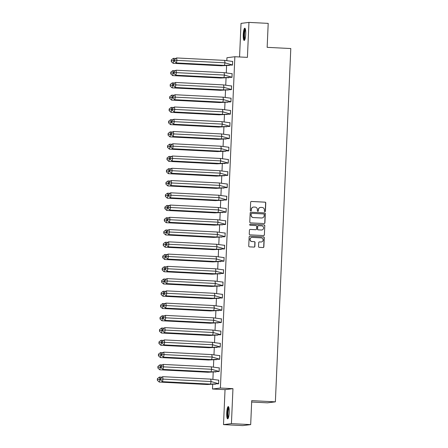 <?xml version="1.0" encoding="UTF-8"?>
<svg xmlns="http://www.w3.org/2000/svg" width="448" height="448" viewBox="0 0 448 448"><rect width="100%" height="100%" fill="white"/><g stroke="black" fill="none" stroke-linecap="round" stroke-linejoin="round"><path stroke-width="0.67" d="M264.863 211.669A0.543 0.532 82.9 0 0 265.418 211.159L265.776 202.961A0.773 0.756 82.9 0 0 265.054 202.149L251.446 201.46A0.773 0.756 82.9 0 0 250.656 202.194L250.298 210.392A0.543 0.532 82.9 0 0 250.891 210.952A0.543 0.532 82.9 0 0 251.356 210.442L251.401 209.384A2.47 2.419 82.9 0 1 253.926 207.038L255.063 207.094A2.47 2.419 82.9 0 1 257.376 209.686L257.326 210.745A0.543 0.532 82.9 0 0 257.925 211.31A0.543 0.532 82.9 0 0 258.384 210.801L258.434 209.737A2.47 2.419 82.9 0 1 260.96 207.396L262.091 207.452A2.47 2.419 82.9 0 1 264.404 210.045L264.359 211.103A0.543 0.532 82.9 0 0 264.863 211.669M264.874 211.669A0.543 0.532 82.9 0 0 265.255 211.176L265.614 202.983A0.773 0.756 82.9 0 0 264.891 202.171L251.283 201.482A0.773 0.756 82.9 0 0 251.238 201.482M250.813 210.958A0.543 0.532 82.9 0 0 251.199 210.465L251.401 209.384M257.841 211.316A0.543 0.532 82.9 0 0 258.227 210.818L258.434 209.737M226.733 412.849A6.138 1.226 92.9 0 1 228.278 406.566A6.138 1.226 92.9 0 1 229.202 412.541A6.138 1.226 92.9 0 1 227.657 418.83A6.138 1.226 92.9 0 1 226.733 412.849M243.253 34.479A6.138 1.226 92.9 0 1 244.798 28.196A6.138 1.226 92.9 0 1 245.722 34.171A6.138 1.226 92.9 0 1 244.177 40.46A6.138 1.226 92.9 0 1 243.253 34.479M223.507 424.626L231.426 423.634L232.954 388.668L225.036 389.654L223.507 424.626L242.76 425.6L250.684 424.614L251.726 400.646L275.374 401.845L290.797 48.541L267.154 47.342L268.201 23.374L248.948 22.4L241.024 23.386L239.562 56.969M250.684 424.614L231.426 423.634M258.53 246.54A0.773 0.756 82.9 0 0 259.252 247.352L263.071 247.542A0.773 0.756 82.9 0 0 263.861 246.809L264.258 237.709A0.773 0.756 82.9 0 0 263.536 236.902L249.928 236.208A0.773 0.756 82.9 0 0 249.138 236.942L248.741 246.047A0.773 0.756 82.9 0 0 249.463 246.854L254.072 247.089A0.773 0.756 82.9 0 0 254.862 246.355L255.035 242.458A0.773 0.756 82.9 0 0 254.313 241.651L252.022 241.534A2.066 2.022 82.9 0 1 251.86 237.418A2.066 2.022 82.9 0 1 252.207 237.406L261.162 237.86A2.066 2.022 82.9 0 1 261.33 241.976A2.066 2.022 82.9 0 1 260.982 241.987L259.487 241.914A0.773 0.756 82.9 0 0 258.698 242.648L258.53 246.54M226.822 60.53L226.946 57.719L234.864 56.734L247.419 57.366L248.948 22.4M234.864 56.734L220.399 388.03L212.481 389.015L212.682 384.423M232.954 388.668L220.399 388.03M264.118 223.558A0.773 0.756 82.9 0 0 264.908 222.824L265.306 213.724A0.773 0.756 82.9 0 0 264.583 212.912L250.975 212.223A0.773 0.756 82.9 0 0 250.186 212.957L249.788 222.057A0.773 0.756 82.9 0 0 250.51 222.863L264.118 223.558M264.779 225.714L264.382 234.819A0.773 0.756 82.9 0 1 263.592 235.553L249.984 234.858A0.773 0.756 82.9 0 1 249.262 234.052L249.435 230.154A0.773 0.756 82.9 0 1 250.225 229.421L255.741 229.701A0.773 0.756 82.9 0 0 256.53 228.967L256.642 226.386A0.773 0.756 82.9 0 0 255.92 225.574L250.174 225.282A0.543 0.532 82.9 0 1 250.135 224.207A0.543 0.532 82.9 0 1 250.225 224.202L264.057 224.907A0.773 0.756 82.9 0 1 264.779 225.714L264.382 234.819M251.67 402.03L267.45 402.83L275.374 401.845M212.906 379.26L213.214 372.165M213.444 367.002L213.752 359.906M213.976 354.743L214.29 347.648M214.514 342.485L214.822 335.39M215.046 330.226L215.359 323.131M215.583 317.968L215.891 310.873M216.121 305.71L216.429 298.614M216.653 293.451L216.966 286.356M217.19 281.187L217.498 274.098M217.722 268.929L218.036 261.839M218.26 256.67L218.568 249.581M218.798 244.412L219.106 237.322M219.33 232.154L219.638 225.064M219.867 219.895L220.175 212.806M220.399 207.637L220.713 200.547M220.937 195.378L221.245 188.283M221.469 183.12L221.782 176.025M222.006 170.862L222.314 163.766M222.544 158.603L222.852 151.508M223.076 146.345L223.384 139.25M223.614 134.086L223.922 126.991M224.146 121.828L224.459 114.733M224.683 109.57L224.991 102.474M225.215 97.311L225.529 90.216M225.753 85.053L226.061 77.958M226.29 72.794L226.598 65.699M231.762 65.089L232.512 65.111L232.68 61.342L232.305 61.387M228.592 65.486L229.354 65.335M231.224 77.347L231.98 77.375L232.142 73.601L231.773 73.646M228.054 77.745L228.822 77.594M223.334 89.902L175.274 87.466L175.89 84.902L173.55 84.84L173.421 84.028L175.493 82.466L175.89 84.902L223.95 87.338L231.426 89.516L231.582 85.982L223.552 84.902L223.95 87.338L223.334 89.902L231.442 89.634L231.61 85.859L231.235 85.904M227.539 90.003L228.284 89.852M222.802 102.161L174.742 99.725L175.353 97.16L173.018 97.098L172.883 96.286L174.961 94.724L175.353 97.16L223.412 99.596L230.888 101.774L231.045 98.241L223.02 97.16L223.412 99.596L222.802 102.161L230.91 101.892L231.073 98.118L230.703 98.162M219.766 102.01L219.632 102.558L227.746 102.11M222.264 114.419L174.205 111.983L174.815 109.418L172.48 109.357L172.351 108.545L174.423 106.982L174.815 109.418L222.88 111.854L230.356 114.033L230.507 110.499L222.482 109.418L222.88 111.854L222.264 114.419L230.373 114.15L230.541 110.376L230.166 110.421M219.229 114.268L219.1 114.817L227.214 114.374M221.732 126.678L173.667 124.242L174.283 121.677L171.948 121.621L171.814 120.803L173.886 119.241L174.283 121.677L222.342 124.113L229.818 126.291L229.975 122.758L221.95 121.677L222.342 124.113L221.732 126.678L229.841 126.409L230.003 122.634L229.628 122.679M225.915 126.778L226.677 126.633M228.547 138.645L229.303 138.667L229.466 134.893L229.096 134.943M225.378 139.037L226.145 138.891M228.015 150.903L228.766 150.926L228.934 147.151L228.558 147.202M224.846 151.295L225.411 151.161M227.478 163.162L228.234 163.184L228.396 159.41L228.026 159.46M224.308 163.554L225.075 163.408M226.94 175.42L227.696 175.442L227.864 171.668L227.489 171.718M223.776 175.812L224.538 175.666M226.408 187.678L227.164 187.701L227.326 183.926L226.957 183.977M223.255 188.07L224 187.925M218.518 200.234L170.458 197.792L171.069 195.227L168.734 195.171L168.605 194.359L170.677 192.791L171.069 195.227L219.134 197.669L226.61 199.847L226.761 196.308L218.736 195.227L219.134 197.669L218.518 200.234L226.626 199.959L226.789 196.19L226.419 196.235M222.723 200.329L223.468 200.183M217.986 212.492L169.921 210.05L170.537 207.491L168.202 207.43L168.067 206.618L170.139 205.05L170.537 207.491L218.596 209.927L226.072 212.106L226.229 208.566L218.204 207.491L218.596 209.927L217.986 212.492L226.094 212.218L226.257 208.449L225.882 208.494M214.945 212.335L214.816 212.884L222.93 212.442M217.448 224.75L169.389 222.309L169.999 219.75L167.664 219.688L167.53 218.876L169.607 217.308L169.999 219.75L218.058 222.186L225.54 224.364L225.691 220.825L217.666 219.75L218.058 222.186L217.448 224.75L225.557 224.476L225.719 220.707L225.35 220.752M221.631 224.851L222.398 224.7M216.91 237.009L168.851 234.567L169.467 232.008L167.126 231.946L166.998 231.134L169.07 229.566L169.467 232.008L217.526 234.444L225.002 236.622L225.159 233.083L217.129 232.008L217.526 234.444L216.91 237.009L225.019 236.734L225.187 232.966L224.812 233.01M221.099 237.11L221.861 236.958M223.731 248.97L224.487 248.993L224.65 245.224L224.28 245.269M220.562 249.368L221.133 249.234M223.194 261.229L223.95 261.251L224.118 257.482L223.742 257.527M220.03 261.626L220.791 261.475M222.662 273.487L223.418 273.51L223.58 269.741L223.205 269.786M219.492 273.885L220.254 273.734M222.124 285.746L222.88 285.768L223.042 281.999L222.673 282.044M218.96 286.143L219.722 285.992M221.592 298.004L222.342 298.032L222.51 294.258L222.135 294.302M218.439 298.396L219.184 298.25M213.702 310.559L165.642 308.123L166.253 305.558L163.918 305.497L163.783 304.685L165.861 303.122L166.253 305.558L214.312 307.994L221.794 310.173L221.945 306.639L213.92 305.558L214.312 307.994L213.702 310.559L221.81 310.29L221.973 306.516L221.603 306.561M217.902 310.66L218.652 310.509M213.164 322.818L165.105 320.382L165.721 317.817L163.38 317.755L163.251 316.943L165.323 315.381L165.721 317.817L213.78 320.253L221.256 322.431L221.413 318.898L213.382 317.817L213.78 320.253L213.164 322.818L221.273 322.549L221.441 318.774L221.066 318.819M210.129 322.666L210 323.215L218.114 322.767M219.985 334.785L220.741 334.807L220.903 331.033L220.534 331.078M216.815 335.177L217.577 335.031M219.447 347.043L220.203 347.066L220.371 343.291L219.996 343.336M216.283 347.435L217.045 347.29M218.915 359.302L219.671 359.324L219.834 355.55L219.458 355.6M215.746 359.694L216.311 359.559M218.378 371.56L219.134 371.582L219.296 367.808L218.926 367.858M215.214 371.952L215.975 371.806M217.846 383.818L218.596 383.841L218.764 380.066L218.389 380.117M214.676 384.21L215.438 384.065M225.036 389.654L212.481 389.015M260.467 207.418A2.47 2.419 82.9 0 0 258.272 209.759M253.434 207.066A2.47 2.419 82.9 0 0 251.244 209.401M264.169 223.558A0.773 0.756 82.9 0 0 264.751 222.841L265.143 213.741A0.773 0.756 82.9 0 0 264.426 212.929L250.818 212.24A0.773 0.756 82.9 0 0 250.768 212.24M264.208 214.514A0.543 0.532 82.9 0 0 263.704 213.948L251.759 213.343A0.543 0.532 82.9 0 0 251.205 213.858L251.16 214.973A2.47 2.419 82.9 0 0 253.467 217.566L261.632 217.98A2.47 2.419 82.9 0 0 264.158 215.634L264.208 214.514M251.591 213.36A0.543 0.532 82.9 0 0 251.048 213.875L251.205 213.858M261.968 217.974A2.47 2.419 82.9 0 1 261.475 218.002L253.31 217.588A2.47 2.419 82.9 0 1 250.998 214.995L251.048 213.875M263.642 235.553A0.773 0.756 82.9 0 0 264.225 234.836M255.791 229.701A0.773 0.756 82.9 0 1 255.584 229.723L250.062 229.443A0.773 0.756 82.9 0 0 250.018 229.443M250.225 224.202L250.068 224.224A0.543 0.532 82.9 0 0 250.057 224.224L264.057 224.907M261.47 229.992A2.066 2.022 82.9 0 0 263.581 227.853A2.066 2.022 82.9 0 0 261.649 225.865L258.49 225.708A0.773 0.756 82.9 0 0 257.701 226.436L257.589 229.023A0.773 0.756 82.9 0 0 258.311 229.83L261.313 230.014A2.066 2.022 82.9 0 0 261.733 229.986M258.283 225.725A0.773 0.756 82.9 0 0 257.544 226.458L257.701 226.436M261.313 230.014L258.154 229.852A0.773 0.756 82.9 0 1 257.432 229.04L257.544 226.458M264.622 225.736A0.773 0.756 82.9 0 0 263.9 224.924M261.251 241.982A2.066 2.022 82.9 0 1 260.826 242.01L259.33 241.931A0.773 0.756 82.9 0 0 259.28 241.931M251.782 237.434A2.066 2.022 82.9 0 0 249.934 239.562A2.066 2.022 82.9 0 0 251.866 241.556L252.022 241.534M254.122 247.089A0.773 0.756 82.9 0 0 254.705 246.372L254.873 242.48A0.773 0.756 82.9 0 0 254.15 241.668L251.866 241.556M263.122 247.542A0.773 0.756 82.9 0 0 263.698 246.831L264.096 237.731A0.773 0.756 82.9 0 0 263.374 236.919L249.771 236.23A0.773 0.756 82.9 0 0 249.721 236.23M229.158 65.352L221.239 65.778L221.368 65.229M228.614 65.481L229.286 65.514M175.874 58.464L173.398 58.341L173.79 60.777L173.18 63.342L221.239 65.778M173.398 58.341L171.321 59.909L171.248 61.572L171.455 60.721L174.356 60.805M171.248 61.572L173.18 63.342M171.455 60.721L171.321 59.909M224.622 60.385L225.019 62.821L232.495 64.999L232.652 61.46L224.622 60.385L176.562 57.949L176.96 60.385L225.019 62.821L224.403 65.386L232.518 64.999M231.778 65.089L232.45 65.122M176.344 62.95L174.418 61.18L174.619 60.323L176.96 60.385L176.344 62.95L224.403 65.386M174.619 60.323L174.49 59.511L176.562 57.949M174.49 59.511L174.418 61.18M244.832 39.665A5.314 1.064 92.9 0 1 244.009 35.762A5.314 1.064 92.9 0 1 244.77 29.831A5.314 1.064 92.9 0 1 245.37 29.053M245.498 29.59A4.917 0.986 -87.1 0 0 245.179 30.184A4.917 0.986 -87.1 0 0 244.479 35.112A4.917 0.986 -87.1 0 0 245.011 39.138M245.112 28.431A6.098 1.221 -87.1 0 0 244.72 29.159A6.098 1.221 -87.1 0 0 243.852 35.258A6.098 1.221 -87.1 0 0 244.513 40.258M228.312 418.034A5.314 1.064 92.9 0 1 227.489 414.137A5.314 1.064 92.9 0 1 228.25 408.201A5.314 1.064 92.9 0 1 228.85 407.422M228.978 407.96A4.917 0.986 -87.1 0 0 228.659 408.554A4.917 0.986 -87.1 0 0 227.959 413.482A4.917 0.986 -87.1 0 0 228.491 417.508M228.592 406.801A6.098 1.221 -87.1 0 0 228.2 407.529A6.098 1.221 -87.1 0 0 227.332 413.627A6.098 1.221 -87.1 0 0 227.993 418.628M228.626 77.61L220.702 78.036L220.836 77.487M228.082 77.739L228.749 77.773M175.342 70.728L172.861 70.599L173.258 73.035L172.642 75.6L220.702 78.036M172.861 70.599L170.789 72.167L170.716 73.83L170.918 72.979L173.824 73.069M170.716 73.83L172.642 75.6M170.918 72.979L170.789 72.167M228.088 89.869L220.17 90.294L220.298 89.751M227.545 89.998L228.211 90.031M174.804 82.986L172.329 82.858L172.721 85.294L172.11 87.858L220.17 90.294M172.329 82.858L170.251 84.426L170.178 86.089L170.386 85.238L173.286 85.327M170.178 86.089L172.11 87.858M170.386 85.238L170.251 84.426M227.679 102.29L227.007 102.256L227.55 102.127M174.272 95.245L171.791 95.116L172.183 97.558L171.573 100.117L219.632 102.558M171.791 95.116L169.719 96.684L169.646 98.347L169.848 97.496L172.754 97.586M169.646 98.347L171.573 100.117M169.848 97.496L169.719 96.684M227.142 114.554L226.475 114.514L227.018 114.386M173.734 107.503L171.254 107.374L171.651 109.816L171.035 112.375L219.1 114.817M171.254 107.374L169.182 108.942L169.109 110.606L169.316 109.754L172.217 109.844M169.109 110.606L171.035 112.375M169.316 109.754L169.182 108.942M226.481 126.644L218.562 127.075L218.691 126.526M225.938 126.778L226.61 126.812M173.197 119.762L170.722 119.633L171.114 122.074L170.503 124.634L218.562 127.075M170.722 119.633L168.644 121.201L168.571 122.87L168.778 122.013L171.679 122.102M168.571 122.87L170.503 124.634M168.778 122.013L168.644 121.201M224.09 72.643L224.482 75.079L231.963 77.258L232.114 73.724L224.09 72.643L176.03 70.207L176.422 72.643L224.482 75.079L223.871 77.644L231.986 77.258M231.241 77.347L231.918 77.381M175.812 75.208L173.88 73.438L174.087 72.582L176.422 72.643L175.812 75.208L223.871 77.644M174.087 72.582L173.953 71.77L176.03 70.207M173.953 71.77L173.88 73.438M230.703 89.606L231.448 89.516M175.493 82.466L223.552 84.902M230.714 89.606L231.381 89.639M173.421 84.028L173.214 84.885L173.348 85.697L173.55 84.84M175.274 87.466L173.348 85.697M230.171 101.864L230.916 101.774M174.961 94.724L223.02 97.16M230.177 101.864L230.849 101.898M172.883 96.286L172.81 97.955L173.018 97.098M174.742 99.725L172.81 97.955M229.634 114.122L230.378 114.033M174.423 106.982L222.482 109.418M229.645 114.122L230.311 114.156M172.351 108.545L172.144 109.402L172.278 110.214L172.48 109.357M174.205 111.983L172.278 110.214M229.774 126.414L229.107 126.381L229.841 126.291M173.886 119.241L221.95 121.677M171.814 120.803L171.741 122.472L171.948 121.621M173.667 124.242L171.741 122.472M225.949 138.902L218.025 139.334L218.159 138.785M225.406 139.037L226.072 139.07M172.665 132.02L170.184 131.891L170.582 134.333L169.966 136.892L218.025 139.334M170.184 131.891L168.112 133.459L168.039 135.128L168.241 134.271L171.147 134.361M168.039 135.128L169.966 136.892M168.241 134.271L168.112 133.459M221.413 133.935L221.805 136.377L229.286 138.55L229.438 135.016L221.413 133.935L173.354 131.499L173.746 133.935L221.805 136.377L221.194 138.936L229.309 138.55M228.57 138.639L229.242 138.673M173.135 136.5L171.209 134.73L171.41 133.879L173.746 133.935L173.135 136.5L221.194 138.936M171.41 133.879L171.282 133.062L173.354 131.499M171.282 133.062L171.209 134.73M225.607 151.206L217.493 151.592L217.622 151.043M224.868 151.295L225.54 151.329M172.127 144.278L169.652 144.15L170.044 146.591L169.434 149.15L217.493 151.592M169.652 144.15L167.574 145.718L167.502 147.386L167.709 146.53L170.61 146.619M167.502 147.386L169.434 149.15M167.709 146.53L167.574 145.718M220.875 146.194L221.273 148.635L228.749 150.808L228.906 147.274L220.875 146.194L172.816 143.758L173.214 146.194L221.273 148.635L220.657 151.194L228.771 150.814M228.032 150.898L228.704 150.931M172.598 148.758L170.671 146.989L170.873 146.138L173.214 146.194L172.598 148.758L220.657 151.194M170.873 146.138L170.744 145.326L172.816 143.758M170.744 145.326L170.671 146.989M224.879 163.419L216.955 163.85L217.09 163.302M224.336 163.554L225.002 163.587M171.595 156.537L169.114 156.408L169.512 158.85L168.896 161.414L216.955 163.85M169.114 156.408L167.042 157.976L166.97 159.645L167.171 158.788L170.078 158.878M166.97 159.645L168.896 161.414M167.171 158.788L167.042 157.976M220.343 158.452L220.735 160.894L228.211 163.066L228.368 159.533L220.343 158.452L172.284 156.016L172.676 158.452L220.735 160.894L220.125 163.453L228.239 163.072M227.494 163.156L228.172 163.19M172.066 161.017L170.134 159.247L170.341 158.396L172.676 158.452L172.066 161.017L220.125 163.453M170.341 158.396L170.206 157.584L172.284 156.016M170.206 157.584L170.134 159.247M224.342 175.678L216.423 176.109L216.552 175.56M223.798 175.812L224.465 175.846M171.058 168.795L168.577 168.672L168.974 171.108L168.358 173.673L216.423 176.109M168.577 168.672L166.505 170.234L166.432 171.903L166.639 171.046L169.54 171.136M166.432 171.903L168.358 173.673M166.639 171.046L166.505 170.234M219.806 170.71L220.203 173.152L227.679 175.325L227.83 171.791L219.806 170.71L171.746 168.274L172.144 170.71L220.203 173.152L219.587 175.711L227.702 175.33M226.957 175.414L227.634 175.448M171.528 173.275L169.602 171.506L169.803 170.654L172.144 170.71L171.528 173.275L219.587 175.711M169.803 170.654L169.674 169.842L171.746 168.274M169.674 169.842L169.602 171.506M223.804 187.936L215.886 188.367L216.014 187.818M223.261 188.07L223.933 188.104M170.52 181.054L168.045 180.93L168.437 183.366L167.826 185.931L215.886 188.367M168.045 180.93L165.973 182.493L165.9 184.162L166.102 183.305L169.002 183.394M165.9 184.162L167.826 185.931M166.102 183.305L165.973 182.493M219.274 182.969L219.666 185.41L227.142 187.583L227.298 184.05L219.274 182.969L171.214 180.533L171.606 182.969L219.666 185.41L219.055 187.97L227.17 187.589M226.425 187.678L227.097 187.706M170.996 185.534L169.064 183.764L169.271 182.913L171.606 182.969L170.996 185.534L219.055 187.97M169.271 182.913L169.137 182.101L171.214 180.533M169.137 182.101L169.064 183.764M223.272 200.194L215.348 200.626L215.482 200.077M222.729 200.329L223.395 200.362M169.988 193.312L167.507 193.189L167.905 195.625L167.289 198.19L215.348 200.626M167.507 193.189L165.435 194.751L165.362 196.42L165.57 195.563L168.47 195.653M165.362 196.42L167.289 198.19M165.57 195.563L165.435 194.751M225.887 199.937L226.632 199.847M170.677 192.791L218.736 195.227M225.893 199.931L226.565 199.965M168.605 194.359L168.398 195.21L168.532 196.022L168.734 195.171M170.458 197.792L168.532 196.022M222.863 212.621L222.191 212.587L222.734 212.458M169.45 205.57L166.975 205.447L167.367 207.883L166.757 210.448L214.816 212.884M166.975 205.447L164.898 207.01L164.825 208.678L165.032 207.822L167.933 207.911M164.825 208.678L166.757 210.448M165.032 207.822L164.898 207.01M225.355 212.195L226.094 212.106M170.139 205.05L218.204 207.491M225.361 212.19L226.027 212.229M168.067 206.618L167.994 208.281L168.202 207.43M169.921 210.05L167.994 208.281M222.202 224.717L214.278 225.142L214.413 224.594M221.659 224.846L222.326 224.879M168.918 217.829L166.438 217.706L166.835 220.142L166.219 222.706L214.278 225.142M166.438 217.706L164.366 219.268L164.293 220.937L164.494 220.08L167.401 220.17M164.293 220.937L166.219 222.706M164.494 220.08L164.366 219.268M225.495 224.487L224.823 224.454L225.562 224.364M169.607 217.308L217.666 219.75M167.53 218.876L167.457 220.545L167.664 219.688M169.389 222.309L167.457 220.545M221.665 236.975L213.746 237.401L213.875 236.852M221.122 237.104L221.794 237.138M168.381 230.087L165.906 229.964L166.298 232.4L165.687 234.965L213.746 237.401M165.906 229.964L163.828 231.526L163.755 233.195L163.962 232.338L166.863 232.428M163.755 233.195L165.687 234.965M163.962 232.338L163.828 231.526M224.958 236.746L224.291 236.712L225.025 236.622M169.07 229.566L217.129 232.008M166.998 231.134L166.79 231.986L166.925 232.803L167.126 231.946M168.851 234.567L166.925 232.803M221.301 249.273L213.209 249.659L213.343 249.11M220.59 249.362L221.256 249.396M167.849 242.346L165.368 242.222L165.766 244.658L165.15 247.223L213.209 249.659M165.368 242.222L163.296 243.785L163.223 245.454L163.425 244.602L166.331 244.686M163.223 245.454L165.15 247.223M163.425 244.602L163.296 243.785M216.597 244.266L216.989 246.702L224.465 248.881L224.622 245.342L216.597 244.266L168.538 241.825L168.93 244.266L216.989 246.702L216.378 249.267L224.493 248.881M223.748 248.97L224.426 249.004M168.319 246.826L166.387 245.062L166.594 244.205L168.93 244.266L168.319 246.826L216.378 249.267M166.594 244.205L166.46 243.393L168.538 241.825M166.46 243.393L166.387 245.062M220.595 261.492L212.677 261.918L212.806 261.369M220.052 261.621L220.718 261.654M167.311 254.604L164.83 254.481L165.228 256.917L164.612 259.482L212.677 261.918M164.83 254.481L162.758 256.043L162.686 257.712L162.893 256.861L165.794 256.945M162.686 257.712L164.612 259.482M162.893 256.861L162.758 256.043M216.059 256.525L216.457 258.961L223.933 261.139L224.084 257.6L216.059 256.525L168 254.083L168.398 256.525L216.457 258.961L215.841 261.526L223.955 261.139M223.21 261.229L223.888 261.262M167.782 259.084L165.855 257.32L166.057 256.463L168.398 256.525L167.782 259.084L215.841 261.526M166.057 256.463L165.928 255.651L168 254.083M165.928 255.651L165.855 257.32M220.058 273.75L212.139 274.176L212.268 273.627M219.514 273.879L220.186 273.913M166.774 266.862L164.298 266.739L164.69 269.175L164.08 271.74L212.139 274.176M164.298 266.739L162.226 268.307L162.154 269.97L162.355 269.119L165.256 269.203M162.154 269.97L164.08 271.74M162.355 269.119L162.226 268.307M215.527 268.783L215.919 271.219L223.395 273.398L223.552 269.858L215.527 268.783L167.468 266.347L167.86 268.783L215.919 271.219L215.309 273.784L223.423 273.398M222.678 273.487L223.35 273.521M167.25 271.348L165.318 269.578L165.525 268.722L167.86 268.783L167.25 271.348L215.309 273.784M165.525 268.722L165.39 267.91L167.468 266.347M165.39 267.91L165.318 269.578M219.526 286.009L211.602 286.434L211.736 285.886M218.982 286.138L219.649 286.171M166.242 279.121L163.761 278.998L164.158 281.434L163.542 283.998L211.602 286.434M163.761 278.998L161.689 280.566L161.616 282.229L161.818 281.378L164.724 281.462M161.616 282.229L163.542 283.998M161.818 281.378L161.689 280.566M214.99 281.042L215.387 283.478L222.863 285.656L223.014 282.117L214.99 281.042L166.93 278.606L167.322 281.042L215.387 283.478L214.771 286.042L222.886 285.656M222.141 285.746L222.818 285.779M166.712 283.606L164.786 281.837L164.987 280.98L167.322 281.042L166.712 283.606L214.771 286.042M164.987 280.98L164.858 280.168L166.93 278.606M164.858 280.168L164.786 281.837M218.988 298.267L211.07 298.693L211.198 298.144M218.445 298.396L219.117 298.43M165.704 291.385L163.229 291.256L163.621 293.692L163.01 296.257L211.07 298.693M163.229 291.256L161.151 292.824L161.078 294.487L161.286 293.636L164.186 293.726M161.078 294.487L163.01 296.257M161.286 293.636L161.151 292.824M214.452 293.3L214.85 295.736L222.326 297.914L222.482 294.381L214.452 293.3L166.393 290.864L166.79 293.3L214.85 295.736L214.239 298.301L222.348 297.914M221.609 298.004L222.281 298.038M166.174 295.865L164.248 294.095L164.455 293.238L166.79 293.3L166.174 295.865L214.239 298.301M164.455 293.238L164.321 292.426L166.393 290.864M164.321 292.426L164.248 294.095M218.456 310.526L210.532 310.951L210.666 310.408M217.913 310.654L218.579 310.688M165.172 303.643L162.691 303.514L163.089 305.95L162.473 308.515L210.532 310.951M162.691 303.514L160.619 305.082L160.546 306.746L160.748 305.894L163.654 305.984M160.546 306.746L162.473 308.515M160.748 305.894L160.619 305.082M221.071 310.262L221.816 310.173M165.861 303.122L213.92 305.558M221.077 310.262L221.749 310.296M163.783 304.685L163.71 306.354L163.918 305.497M165.642 308.123L163.71 306.354M218.047 322.946L217.375 322.913L217.918 322.784M164.634 315.902L162.159 315.773L162.551 318.214L161.941 320.774L210 323.215M162.159 315.773L160.082 317.341L160.009 319.004L160.216 318.153L163.117 318.242M160.009 319.004L161.941 320.774M160.216 318.153L160.082 317.341M220.539 322.521L221.278 322.431M165.323 315.381L213.382 317.817M220.545 322.521L221.211 322.554M163.251 316.943L163.044 317.8L163.178 318.612L163.38 317.755M165.105 320.382L163.178 318.612M217.386 335.042L209.462 335.474L209.597 334.925M216.843 335.171L217.51 335.21M164.102 328.16L161.622 328.031L162.014 330.473L161.403 333.032L209.462 335.474M161.622 328.031L159.55 329.599L159.477 331.262L159.678 330.411L162.585 330.501M159.477 331.262L161.403 333.032M159.678 330.411L159.55 329.599M212.85 330.075L213.242 332.511L220.718 334.69L220.875 331.156L212.85 330.075L164.791 327.639L165.183 330.075L213.242 332.511L212.632 335.076L220.746 334.69M220.007 334.779L220.679 334.813M164.573 332.64L162.641 330.87L162.848 330.014L165.183 330.075L164.573 332.64L212.632 335.076M162.848 330.014L162.714 329.202L164.791 327.639M162.714 329.202L162.641 330.87M216.849 347.301L208.93 347.732L209.059 347.183M216.306 347.435L216.972 347.469M163.565 340.418L161.084 340.29L161.482 342.731L160.866 345.29L208.93 347.732M161.084 340.29L159.012 341.858L158.939 343.526L159.146 342.67L162.047 342.759M158.939 343.526L160.866 345.29M159.146 342.67L159.012 341.858M212.313 342.334L212.71 344.77L220.186 346.948L220.338 343.414L212.313 342.334L164.254 339.898L164.651 342.334L212.71 344.77L212.094 347.334L220.209 346.948M219.475 347.038L220.142 347.071M164.035 344.898L162.109 343.129L162.31 342.278L164.651 342.334L164.035 344.898L212.094 347.334M162.31 342.278L162.182 341.46L164.254 339.898M162.182 341.46L162.109 343.129M216.485 359.604L208.393 359.99L208.522 359.442M215.768 359.694L216.44 359.727M163.027 352.677L160.552 352.548L160.944 354.99L160.334 357.549L208.393 359.99M160.552 352.548L158.48 354.116L158.407 355.785L158.609 354.928L161.51 355.018M158.407 355.785L160.334 357.549M158.609 354.928L158.48 354.116M211.781 354.592L212.173 357.034L219.649 359.206L219.806 355.673L211.781 354.592L163.716 352.156L164.114 354.592L212.173 357.034L211.562 359.593L219.671 359.206M218.932 359.296L219.604 359.33M163.498 357.157L161.571 355.387L161.778 354.536L164.114 354.592L163.498 357.157L211.562 359.593M161.778 354.536L161.644 353.718L163.716 352.156M161.644 353.718L161.571 355.387M215.779 371.818L207.855 372.249L207.99 371.7M215.236 371.952L215.902 371.986M162.495 364.935L160.014 364.806L160.412 367.248L159.796 369.807L207.855 372.249M160.014 364.806L157.942 366.374L157.87 368.043L158.071 367.186L160.978 367.276M157.87 368.043L159.796 369.807M158.071 367.186L157.942 366.374M211.243 366.85L211.641 369.292L219.117 371.465L219.268 367.931L211.243 366.85L163.184 364.414L163.576 366.85L211.641 369.292L211.025 371.851L219.139 371.47M218.394 371.554L219.072 371.588M162.966 369.415L161.039 367.646L161.241 366.794L163.576 366.85L162.966 369.415L211.025 371.851M161.241 366.794L161.112 365.982L163.184 364.414M161.112 365.982L161.039 367.646M215.242 384.076L207.323 384.507L207.452 383.958M214.698 384.21L215.37 384.244M161.958 377.194L159.482 377.065L159.874 379.506L159.264 382.071L207.323 384.507M159.482 377.065L157.405 378.633L157.332 380.302L157.539 379.445L160.44 379.534M157.332 380.302L159.264 382.071M157.539 379.445L157.405 378.633M210.706 379.109L211.103 381.55L218.579 383.723L218.736 380.19L210.706 379.109L162.646 376.673L163.044 379.109L211.103 381.55L210.487 384.11L218.602 383.729M217.862 383.813L218.534 383.846M162.428 381.674L160.502 379.904L160.709 379.053L163.044 379.109L162.428 381.674L210.487 384.11M160.709 379.053L160.574 378.241L162.646 376.673M160.574 378.241L160.502 379.904"/></g></svg>
